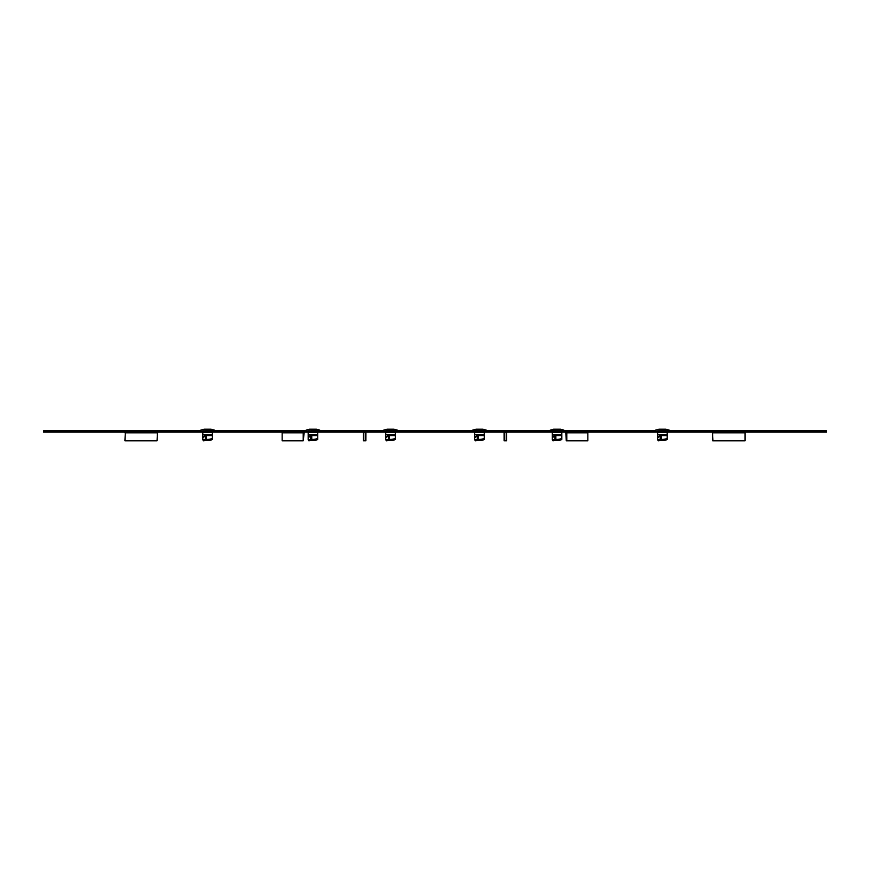 <?xml version="1.0" encoding="UTF-8"?>
<svg xmlns="http://www.w3.org/2000/svg" width="870" height="870" viewBox="0 0 870 870"><rect width="100%" height="100%" fill="white"/><g stroke="black" fill="none" stroke-linecap="round" stroke-linejoin="round"><path stroke-width="1.3" d="M503.382 431.455L504.752 432.825L504.774 440.775L506.525 440.775L506.514 432.825L505.144 431.455L503.382 431.455L503.382 432.14L366.618 432.14L366.618 431.455L364.856 431.455L553.048 431.248M366.618 431.455L365.248 432.825L365.226 440.775L363.475 440.775L363.486 432.825L364.856 431.455L43.5 431.455L43.5 432.14L124.986 432.14M125.389 431.455L157.513 431.455L157.046 440.785L124.921 440.785L125.389 431.455M283.228 431.455L304.282 431.455A1.37 1.077 90 0 0 303.206 432.825L303.206 440.785L282.152 440.785L282.152 432.825A1.37 1.077 -90 0 1 283.228 431.455M561.052 431.248L562.803 431.455M550.286 430.095L563.814 430.095L560.476 429.204L553.614 429.204L550.21 430.215L563.89 430.215L563.89 431.455L826.5 431.455L826.5 432.14L745.014 432.14M712.486 431.455L744.611 431.455L745.079 432.825L745.079 440.785L712.715 440.785L712.486 431.455L712.954 440.785M505.133 431.455L586.771 431.455A1.37 1.077 -90 0 1 587.848 432.825L587.848 440.785L566.261 440.785L565.717 431.455A1.37 1.077 90 0 1 566.794 432.825L566.794 440.785M561.324 431.455L558.409 431.248M563.825 431.455L552.776 431.455M282.293 432.14L157.513 432.14L157.513 431.455M363.671 432.14L304.282 432.14L304.282 431.455M506.329 432.14L565.717 432.14M587.707 432.14L712.486 432.14M157.513 432.14L157.046 440.785M304.282 432.14L303.206 440.785M366.618 432.14L363.486 432.825M365.933 432.825L365.911 440.775L365.226 440.775M503.382 432.14L506.514 432.825M504.774 440.775L504.089 440.775L504.067 432.825M826.5 431.455L826.5 430.791L669.258 430.791M655.578 430.791L563.89 430.791M550.21 430.791L486.33 430.791M472.649 430.791L397.351 430.791M383.67 430.791L319.79 430.791M306.109 430.791L214.422 430.791M200.742 430.791L43.5 430.791L43.5 431.455M669.193 431.455L663.342 431.455M666.42 432.14L658.416 432.14M665.844 429.204L658.992 429.204L655.654 430.095L669.182 430.095L665.844 429.204M661.494 431.455L655.643 431.455M657.633 434.608L667.203 434.608L667.203 432.553L657.633 432.553L657.633 439.774L658.318 440.796L660.895 440.448L660.21 439.426L661.233 439.328A6.155 3.078 0 0 0 667.203 438.252L667.203 439.437A6.155 3.078 180 0 1 662.418 440.579A6.155 3.078 180 0 1 661.233 440.514L661.233 435.642L659.862 435.468L667.203 435.043L667.203 438.252M657.633 439.774L660.21 439.426L660.21 435.979L657.633 437.697M561.052 432.14L553.048 432.14M555.68 431.248L550.275 431.455M552.265 434.608L561.835 434.608L561.835 432.553L552.265 432.553L552.265 439.774L552.939 440.796L555.517 440.448L554.832 439.426L555.865 439.328A6.155 3.078 0 0 0 561.835 438.252L561.835 439.437A6.155 3.078 180 0 1 557.05 440.579A6.155 3.078 180 0 1 555.865 440.514L555.865 435.642L554.494 435.468L561.835 435.043L561.835 438.252M552.265 439.774L554.832 439.426L554.832 435.979L552.265 437.697M486.265 431.455L480.414 431.455M483.492 432.14L475.488 432.14M482.915 429.204L476.064 429.204L472.725 430.095L486.254 430.095L482.915 429.204M478.565 431.455L472.714 431.455M474.705 434.608L484.275 434.608L484.275 432.553L474.705 432.553L474.705 439.774L475.39 440.796L477.967 440.448L477.282 439.426L478.304 439.328A6.155 3.078 0 0 0 484.275 438.252L484.275 439.437A6.155 3.078 180 0 1 479.49 440.579A6.155 3.078 180 0 1 478.304 440.514L478.304 435.642L476.934 435.468L484.275 435.043L484.275 438.252M474.705 439.774L477.282 439.426L477.282 435.979L474.705 437.697M397.285 431.455L391.435 431.455M394.512 432.14L386.508 432.14M393.936 429.204L387.085 429.204L383.746 430.095L397.275 430.095L393.936 429.204M389.586 431.455L383.735 431.455M385.725 434.608L395.295 434.608L395.295 432.553L385.725 432.553L385.725 439.774L386.41 440.796L388.988 440.448L388.303 439.426L389.325 439.328A6.155 3.078 0 0 0 395.295 438.252L395.295 439.437A6.155 3.078 180 0 1 390.51 440.579A6.155 3.078 180 0 1 389.325 440.514L389.325 435.642L387.955 435.468L395.295 435.043L395.295 438.252M385.725 439.774L388.303 439.426L388.303 435.979L385.725 437.697M319.725 431.455L313.874 431.455M316.952 432.14L308.948 432.14M316.386 429.204L309.524 429.204L306.186 430.095L319.714 430.095L316.386 429.204M312.025 431.455L306.175 431.455M308.165 434.608L317.735 434.608L317.735 432.553L308.165 432.553L308.165 439.774L308.85 440.796L311.427 440.448L310.742 439.426L311.764 439.328A6.155 3.078 0 0 0 317.735 438.252L317.735 439.437A6.155 3.078 180 0 1 312.95 440.579A6.155 3.078 180 0 1 311.764 440.514L311.764 435.642L310.405 435.468L317.735 435.043L317.735 438.252M308.165 439.774L310.742 439.426L310.742 435.979L308.165 437.697M214.357 431.455L208.506 431.455M211.584 432.14L203.58 432.14M211.008 429.204L204.156 429.204L200.818 430.095L214.346 430.095L211.008 429.204M206.658 431.455L200.807 431.455M202.797 434.608L212.367 434.608L212.367 432.553L202.797 432.553L202.797 439.774L203.482 440.796L206.059 440.448L205.374 439.426L206.397 439.328A6.155 3.078 0 0 0 212.367 438.252L212.367 439.437A6.155 3.078 180 0 1 207.582 440.579A6.155 3.078 180 0 1 206.397 440.514L206.397 435.642L205.026 435.468L212.367 435.043L212.367 438.252M202.797 439.774L205.374 439.426L205.374 435.979L202.797 437.697M157.046 432.825L124.921 432.825M303.206 432.825L282.152 432.825M566.794 432.825L587.848 432.825M712.954 432.825L745.079 432.825M655.654 430.095L669.258 430.215L669.258 431.455M662.418 430.095L662.418 429.204M657.633 436.957L659.862 435.468M661.233 435.043L661.233 435.642L667.203 435.642M557.05 430.095L557.05 429.204M552.265 436.957L554.494 435.468M555.865 435.043L555.865 435.642L561.835 435.642M472.725 430.095L486.33 430.215L486.33 431.455M479.49 430.095L479.49 429.204M474.705 436.957L476.934 435.468M478.304 435.043L478.304 435.642L484.275 435.642M383.746 430.095L397.351 430.215L397.351 431.455M390.51 430.095L390.51 429.204M385.725 436.957L387.955 435.468M389.325 435.043L389.325 435.642L395.295 435.642M306.186 430.095L319.79 430.215L319.79 431.455M312.95 430.095L312.95 429.204M308.165 436.957L310.405 435.468M311.764 435.043L311.764 435.642L317.735 435.642M200.818 430.095L214.422 430.215L214.422 431.455M207.582 430.095L207.582 429.204M202.797 436.957L205.026 435.468M206.397 435.043L206.397 435.642L212.367 435.642M655.578 430.215L655.578 431.455M550.21 430.215L550.21 431.455M472.649 430.215L472.649 431.455M383.67 430.215L383.67 431.455M306.109 430.215L306.109 431.455M200.742 430.215L200.742 431.455"/></g></svg>
